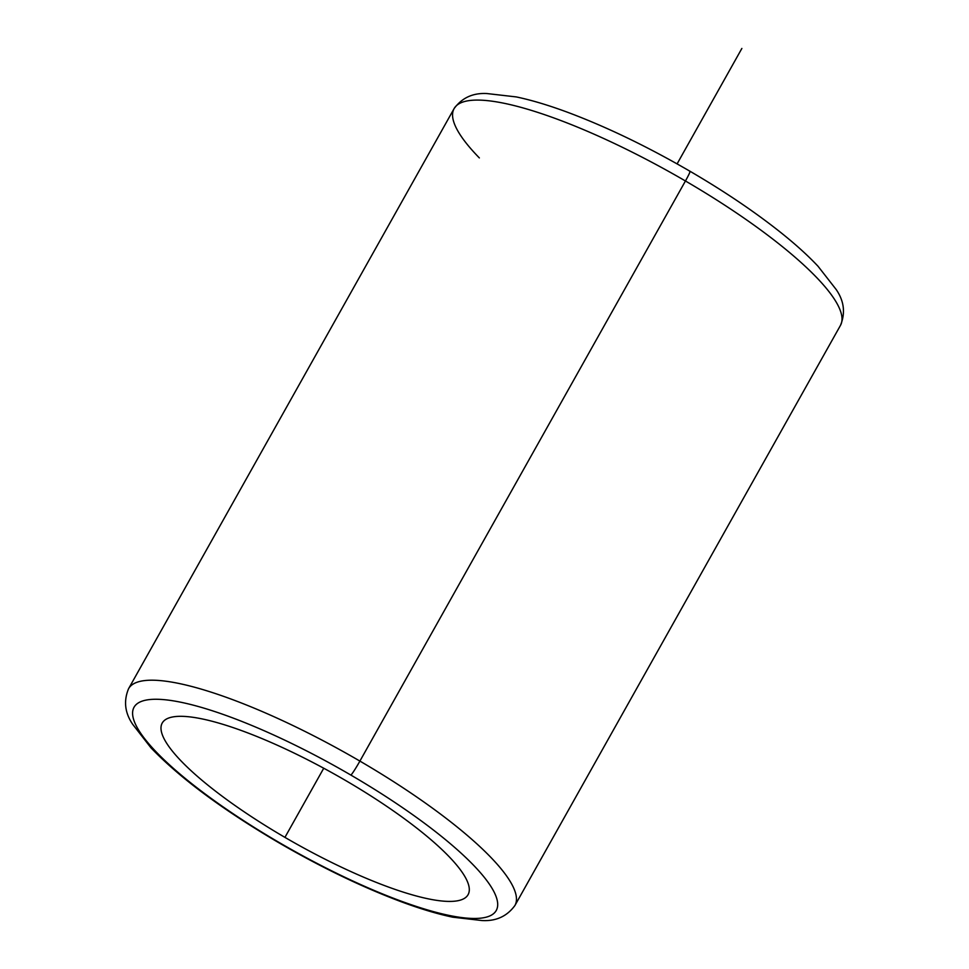 <?xml version="1.0" encoding="UTF-8"?>
<svg xmlns="http://www.w3.org/2000/svg" width="969" height="969" viewBox="0 0 969 969"><rect width="100%" height="100%" fill="white"/><g stroke="black" fill="none" stroke-linecap="round" stroke-linejoin="round"><path stroke-width="1.45" d="M284.934 837.373L323.743 768.223L284.934 837.373A175.365 39.741 29.3 0 1 162.223 723.044A175.365 39.741 29.3 0 1 345.352 780.36A175.365 39.741 29.3 0 1 468.075 894.69A175.365 39.741 29.3 0 1 284.934 837.373A175.365 39.741 -150.7 0 0 466.319 896.919A175.365 39.741 -150.7 0 0 345.352 780.36A175.365 39.741 -150.7 0 0 163.979 720.815A175.365 39.741 -150.7 0 0 284.934 837.373M479.352 157.923A221.513 50.206 -150.7 0 1 454.11 108.589A221.513 50.206 29.3 0 1 685.446 180.985A221.513 50.206 -150.7 0 0 454.11 108.589L128.574 688.705A221.513 50.206 29.3 0 1 359.899 761.089A13.845 0.957 120.2 0 1 350.923 775.103A207.669 47.069 -150.7 0 0 136.12 704.596A207.669 47.069 -150.7 0 0 279.375 842.63A207.669 47.069 -150.7 0 0 494.166 913.137A207.669 47.069 -150.7 0 0 350.923 775.103A13.845 0.957 -59.8 0 0 359.899 761.089L685.446 180.985L359.899 761.089A221.513 50.206 -150.7 0 0 128.574 688.705C123.487 700.975 124.856 712.833 132.68 724.291L150.97 747.826C180.137 778.168 222.809 809.83 278.999 842.836A13.845 0.957 -59.8 0 0 279.375 842.63A207.669 47.069 29.3 0 1 136.12 704.596A207.669 47.069 29.3 0 1 350.923 775.103A207.669 47.069 29.3 0 1 494.166 913.137A207.669 47.069 29.3 0 1 279.375 842.63A13.845 0.957 120.2 0 1 278.999 842.836C321.345 867.388 361.885 886.95 400.633 901.521C420.037 908.752 437.407 913.973 452.729 917.183L482.017 920.55C496.043 921.337 507.005 916.323 514.914 905.506A221.513 50.206 -150.7 0 0 359.899 761.089A221.513 50.206 29.3 0 1 514.914 905.506L840.462 325.402C845.574 313.011 844.132 301.044 836.15 289.489L818.018 266.245C807.298 254.835 793.793 242.722 777.501 229.932C752.15 210.067 722.983 190.505 690.025 171.271A13.845 0.957 120.2 0 1 685.446 180.985A221.513 50.206 29.3 0 1 840.462 325.402A221.513 50.206 -150.7 0 0 685.446 180.985A13.845 0.957 -59.8 0 0 690.025 171.271A13.845 0.957 -59.8 0 0 689.662 171.477M677.101 163.882L741.866 48.45M454.11 108.589C462.019 97.772 472.993 92.77 487.007 93.557L516.295 96.924C531.63 100.134 548.999 105.355 568.403 112.586C607.139 127.157 647.68 146.719 690.025 171.271"/></g></svg>
